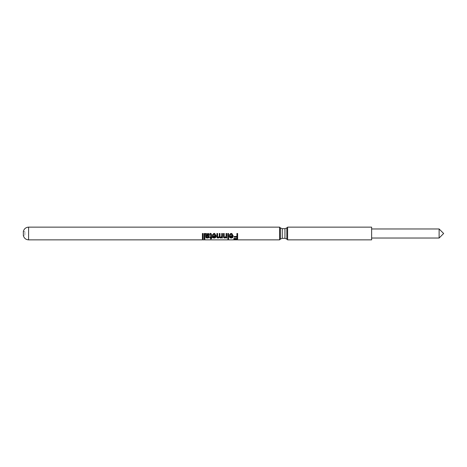 <?xml version="1.0" encoding="UTF-8"?>
<svg xmlns="http://www.w3.org/2000/svg" width="467" height="467" viewBox="0 0 467 467"><rect width="100%" height="100%" fill="white"/><g stroke="black" fill="none" stroke-linecap="round" stroke-linejoin="round"><path stroke-width="0.35" stroke-dasharray="2.33 1.75" d="M371.627 227.137L371.627 239.863M371.627 238.036L371.627 228.964L371.627 238.036M279.605 239.863L279.605 227.137M287.602 239.863L287.602 227.137M24.879 231.498L23.35 231.498L23.35 235.502L24.879 235.502L24.879 231.498L24.879 235.502M439.114 228.964L439.114 238.036M237.633 239.104L237.633 233.5M236.921 238.631L233.809 238.631L233.809 239.104M233.809 238.246L236.921 238.246L236.921 238.678M236.921 236.862L236.921 238.246M234.253 237.172L234.253 236.238L236.921 236.489M236.921 233.5L236.921 236.238M229.449 235L230.692 233.494M231.743 233.477L233.185 235.782M229.355 235.847L232.473 235.572M230.073 236.168L230.359 236.874L231.235 237.189L232.432 236.168M230.359 236.874L230.359 237.183M231.235 237.189L231.235 237.528M228.561 239.104L228.561 238.631M227.849 239.104L227.849 238.631M227.849 238.147L227.849 238.573L227.849 238.147L228.561 238.147L228.561 238.573L228.561 238.147M228.561 237.989L228.561 233.5M227.849 237.989L227.849 233.5M226.781 237.989L226.781 233.5M226.156 237.989L226.156 237.125M223.489 236.191L223.489 233.5M224.201 233.5L224.201 236.168L225.018 237.189L226.069 236.139L226.069 233.5M225.018 237.528L225.018 237.189M222.42 237.989L222.42 233.5M221.796 237.989L221.796 237.131M216.904 236.746L216.904 233.5M217.616 233.5L217.616 236.261L218.317 237.189L219.303 236.296M218.317 237.528L218.317 237.189M219.303 233.5L219.303 236.063M220.015 233.5L220.015 236.337L220.71 237.189L221.708 236.01L221.708 233.5M220.71 237.528L220.71 237.189M212.368 235L214.16 233.418M214.662 233.477L216.098 235.782M212.275 235.847L215.392 235.572M212.987 236.168L213.273 236.874L214.155 237.189L215.345 236.168M213.273 236.874L213.273 237.183M214.155 237.189L214.155 237.528M209.876 233.412L209.963 234.072M210.897 233.5L211.347 234.101M211.388 234.796L211.388 237.125L211.919 237.458L211.919 237.125M211.388 237.458L211.388 237.125M211.919 237.989L211.919 237.61M211.388 237.61L211.388 238.777M210.675 239.057L210.675 237.61M209.963 237.989L209.963 237.61M209.963 237.125L209.963 237.458L209.963 237.125L210.675 237.125L210.675 237.458M210.675 234.703L210.675 237.125M208.013 233.418L209.426 234.738M206.496 236.314L206.683 236.985L207.511 237.189L208.626 236.524L209.239 236.868M206.683 237.306L206.683 236.985M207.511 237.528L207.511 237.189M205.784 236.308L205.784 235.286M206.315 233.5L206.496 234.13L207.377 233.535M206.496 235.473L207.687 235.421L208.72 234.726M204.89 239.104L204.89 233.5M204.178 239.104L204.178 233.5M203.11 239.104L203.11 233.5M202.404 239.104L202.404 233.5M28.598 239.863L28.598 227.137M280.369 239.098L280.369 227.902M282.255 238.316L282.255 228.684M284.952 238.316L284.952 228.684M286.837 239.098L286.837 227.902"/><path stroke-width="0.7" d="M371.627 239.863L371.627 227.137L287.602 227.137L287.602 239.863L371.627 239.863M203.11 233.5L203.11 239.104L202.404 239.104L202.404 233.5L203.11 233.5L202.404 233.5M204.178 233.5L204.89 233.5L204.89 239.104L204.178 239.104L204.178 233.5L204.89 233.5M205.784 235.543L205.603 233.5L206.315 233.5L206.496 234.183L208.58 233.5L208.013 233.418L209.432 234.802C209.368 235.724 208.813 236.209 207.774 236.255L206.496 236.571L206.683 237.306L207.511 237.528L208.626 236.798L209.339 236.874L208.848 237.709L207.412 238.053C206.227 238.071 205.684 237.575 205.784 236.565L205.784 235.286M209.887 233.5L210.401 233.418C211.207 233.494 211.533 233.996 211.388 234.913L211.388 237.458L211.919 237.458L211.919 237.989L211.388 237.989L211.388 238.777L210.675 239.057L210.675 237.989L209.963 237.989L209.963 237.458L210.675 237.458L210.611 234.294L209.963 234.125L209.876 233.412L210.401 233.418M213.588 233.5L214.744 233.5L216.104 235.888C216.168 237.236 215.515 237.96 214.155 238.053C212.847 237.96 212.222 237.265 212.275 235.969L215.392 235.765L214.16 234.125L213.075 235.082L212.368 235L214.16 233.412L214.662 233.477M216.904 233.5L217.616 233.5L217.616 236.512L218.317 237.528L219.303 236.296L219.303 233.5L220.015 233.5L220.015 236.6L220.71 237.528C221.498 237.394 221.831 236.892 221.708 236.01L221.708 233.5L222.42 233.5L222.42 237.989L221.796 237.989L221.796 237.464L220.564 238.053L219.414 237.417L218.159 238.053C217.254 238.007 216.834 237.569 216.904 236.746L216.904 233.5L217.616 233.5M223.489 233.5L224.201 233.5L224.201 236.413L225.018 237.528L226.069 236.139L226.069 233.5L226.781 233.5L226.781 237.989L226.156 237.989L226.156 237.458L224.872 238.053C223.804 238.001 223.343 237.464 223.489 236.436L223.489 233.5L224.201 233.5M227.849 233.5L228.561 233.5L228.561 237.989L227.849 237.989L227.849 233.5L228.561 233.5M230.669 233.5L231.83 233.5L233.185 235.888C233.249 237.236 232.601 237.96 231.241 238.053C229.933 237.96 229.303 237.265 229.355 235.969L232.473 235.765L231.241 234.125L230.161 235.082L229.449 235L230.669 233.5M236.921 233.5L237.633 233.5L237.633 239.104L233.809 239.104L233.809 238.678L236.921 238.678L236.921 237.172L234.253 237.172L234.253 236.489L236.921 236.489L236.921 233.5L237.633 233.5M279.605 233.5L279.605 239.863L28.598 239.863L28.598 227.137L279.605 227.137L279.605 233.5M228.561 238.573L228.561 239.104L227.849 239.104L227.849 238.573L228.561 238.573L227.849 238.573M28.598 239.863C25.802 239.664 24.056 238.211 23.35 235.502L23.35 231.498C24.056 228.789 25.802 227.336 28.598 227.137M371.627 238.036L439.114 238.036L439.114 228.964L371.627 228.964M237.633 238.631L236.921 238.631M236.921 237.172L236.921 236.862L234.253 236.862M230.692 233.494L231.743 233.477M233.185 235.689C233.243 236.927 232.595 237.586 231.241 237.668C229.933 237.586 229.309 236.95 229.355 235.759M231.241 238.053L231.241 237.668M232.473 235.765L231.241 234.072L230.161 234.954L229.449 234.872M232.432 236.413L230.073 236.168L230.359 237.183L231.235 237.528L232.432 236.413L230.073 236.413M228.561 237.61L227.849 237.61M226.781 237.61L226.156 237.61M226.156 237.458L226.156 237.125L224.872 237.668C223.81 237.627 223.349 237.137 223.489 236.191M224.872 238.053L224.872 237.668M226.069 233.5L226.781 233.5M222.42 237.61L221.796 237.61M221.796 237.464L221.796 237.131L220.564 237.668L219.414 237.09L218.159 237.668L216.904 236.471M220.564 238.053L220.564 237.668M219.414 237.417L219.414 237.09M218.159 238.053L218.159 237.668M219.303 233.5L220.015 233.5M221.708 233.5L222.42 233.5M213.612 233.494L214.16 233.418M216.104 235.689C216.163 236.927 215.515 237.586 214.155 237.668C212.853 237.586 212.222 236.95 212.275 235.759M214.155 238.053L214.155 237.668M215.392 235.765L214.16 234.072L213.075 234.954L212.368 234.872M215.345 236.413L212.987 236.168L213.273 237.183L214.155 237.528L215.345 236.413L212.987 236.413M211.347 234.101L211.388 234.796M211.919 237.458L211.388 237.989M211.388 238.339L210.675 238.59M210.675 237.989L210.675 237.61L209.963 237.458M210.675 234.813L209.876 233.418M209.432 234.691C209.368 235.531 208.819 235.975 207.774 236.022L206.496 236.571M209.339 236.594L207.412 237.668C206.192 237.68 205.649 237.23 205.784 236.308M207.412 238.053L207.412 237.668M205.784 235.368L205.603 233.5L206.315 233.5M208.72 234.837L207.838 234.072L206.496 235.928L208.72 234.837L207.838 234.125C206.904 234.23 206.455 234.743 206.496 235.654M204.89 238.631L204.178 238.631M203.11 238.631L202.404 238.631M280.369 239.098L282.255 238.316L282.255 228.684L280.369 227.902L280.369 239.098L279.605 239.863M282.255 228.684L284.952 228.684L284.952 238.316L282.255 238.316M284.952 228.684L286.837 227.902L286.837 239.098L284.952 238.316M280.369 227.902L279.605 227.137M286.837 239.098L287.602 239.863M286.837 227.902L287.602 227.137M439.114 238.036L443.65 233.5L439.114 228.964"/></g></svg>
